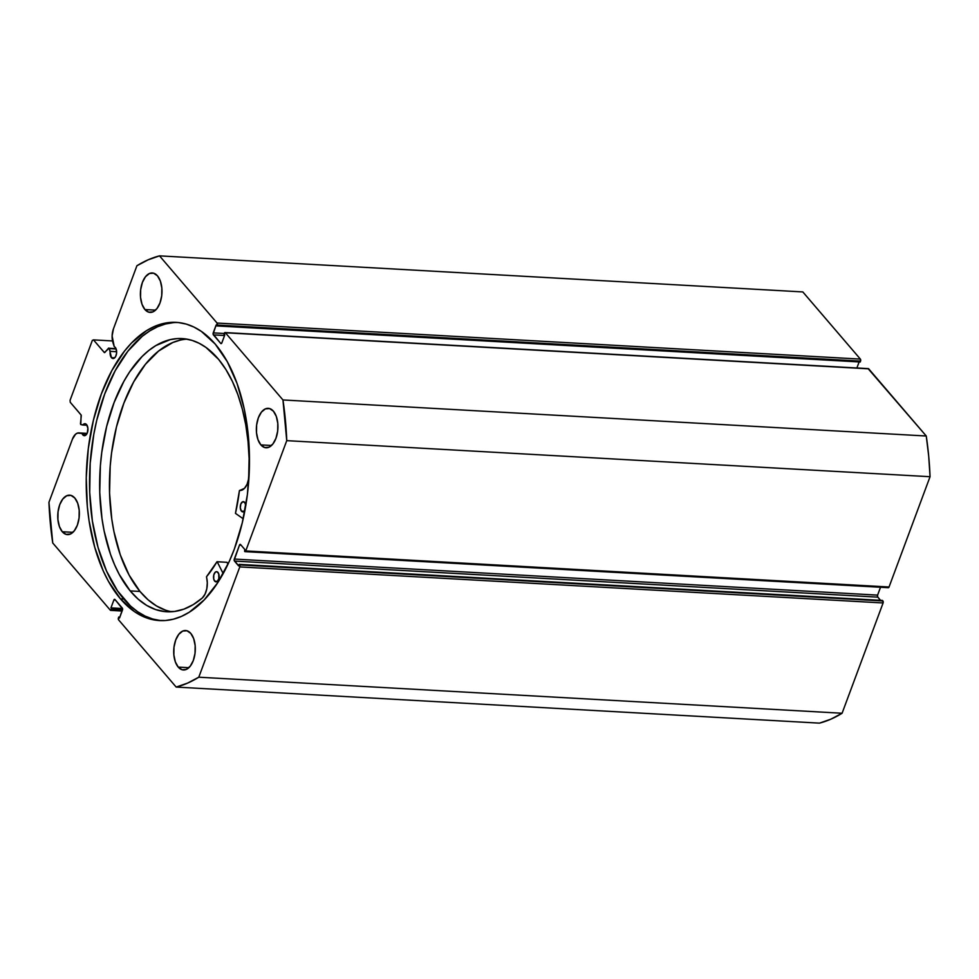 <?xml version="1.0" encoding="UTF-8"?>
<svg xmlns="http://www.w3.org/2000/svg" width="979" height="979" viewBox="0 0 979 979"><rect width="100%" height="100%" fill="white"/><g stroke="black" fill="none" stroke-linecap="round" stroke-linejoin="round"><path stroke-width="1.47" d="M109.305 348.597L116.146 348.989L115.265 347.41A5.996 3.267 93.2 0 1 116.428 354.227A5.996 3.267 93.2 0 1 113.026 358.522A5.996 3.267 93.2 0 1 111.459 357.641L114.678 357.824L111.459 357.641L113.907 358.351L115.608 356.576L116.562 353.443L116.146 348.989L109.305 348.597L111.459 357.641A5.996 3.267 93.2 0 1 110.199 351.351L116.636 351.706L110.199 351.351L109.305 348.597A1.175 0.636 93.2 0 0 109.122 348.255A1.175 0.636 93.2 0 1 109.305 348.597M115.999 348.634L109.122 348.255L115.999 348.634M868.116 368.667L926.256 436.01L282.955 399.958L225.403 332.774A1.468 0.795 93.2 0 0 225.023 332.566A1.468 0.795 93.2 0 0 224.289 333.264L224.754 335.051L221.829 342.919A1.468 0.795 93.2 0 1 221.095 343.617A1.468 0.795 93.2 0 1 220.703 343.409L213.41 334.891A1.468 0.795 93.2 0 1 213.226 332.884L224.203 333.496L213.226 332.884L216.151 325.016L216.934 325.934L217.252 325.052A1.468 0.795 93.2 0 0 217.069 323.046L860.37 359.097L860.553 361.116A1.468 0.795 -86.8 0 0 860.37 359.097L802.817 291.926L159.516 255.862L802.817 291.926L860.37 359.097L217.069 323.046L159.516 255.862A218.036 118.753 93.2 0 0 136.913 265.75L113.429 328.907A13.07 7.122 93.2 0 0 113.038 342.931L114.237 346.652A5.996 3.267 93.2 0 1 115.265 347.41A5.996 3.267 -86.8 0 0 114.237 346.652L112.12 335.956L113.429 328.907L136.913 265.75L148.123 259.827L159.516 255.862L217.069 323.046L216.934 325.934L216.151 325.016L213.092 333.986L220.703 343.409L221.829 342.919L224.754 335.051L223.971 334.145L225.403 332.774L282.955 399.958L286.749 440.648L245.741 550.932L244.628 551.422L244.726 549.39L240.614 544.605L239.5 545.083L234.165 560.172L238.595 565.874L239.157 564.369L239.61 564.907L239.794 566.914L198.786 677.199L187.576 683.109L176.183 687.074L118.63 619.903L118.447 617.884L118.765 617.015L119.548 617.933L122.608 608.962L114.996 599.54L113.87 600.029L110.945 607.886L111.728 608.803L110.297 610.162L52.744 542.99L48.95 502.288L72.434 439.13L75.579 434.211L77.537 433.061L81.955 433.452A5.996 3.267 -86.8 0 0 82.762 434.823L85.981 435.006L82.762 434.823L85.197 435.52L87.327 432.816L87.89 428.288L86.568 424.58A5.996 3.267 93.2 0 1 87.731 431.409A5.996 3.267 93.2 0 1 84.329 435.692A5.996 3.267 93.2 0 1 82.762 434.823A5.996 3.267 93.2 0 1 81.955 433.452L87.094 433.379L79.556 432.951A13.07 7.122 93.2 0 0 78.981 432.877A13.07 7.122 93.2 0 0 72.434 439.13L48.95 502.288A218.036 118.753 93.2 0 0 52.744 542.99L110.297 610.162A1.468 0.795 93.2 0 0 110.676 610.382L122.118 611.018M82.799 425.021A5.996 3.267 93.2 0 1 85.002 423.711A5.996 3.267 93.2 0 1 86.568 424.58L84.683 423.723L82.799 425.021L80.792 424.519L81.122 415.047L70.255 402.296L70.072 400.289L92.344 340.374L93.47 339.884L104.374 352.55L109.122 348.255A1.175 0.636 93.2 0 0 108.436 348.279L104.9 352.403A1.175 0.636 93.2 0 1 104.215 352.428L93.47 339.884L92.344 340.374L70.072 400.289L70.255 402.296L81 414.839A1.175 0.636 93.2 0 1 81.257 415.965L80.511 423.369A1.175 0.636 93.2 0 0 81.024 424.653L87.033 425.253L82.799 425.021M120.478 598.867A149.334 81.33 93.2 0 1 91.475 428.986A149.334 81.33 93.2 0 1 176.208 322.372A149.334 81.33 93.2 0 1 215.233 344.082L201.344 331.392L193.891 327.035L186.181 324.073L178.3 322.544L170.309 322.434L162.294 323.768L154.339 326.521L146.52 330.669L131.553 342.98L124.566 351.02L111.887 370.503L101.375 393.864L93.409 420.211L88.306 448.529L86.25 477.728L87.339 506.681L89.052 520.718L94.73 547.237L103.211 570.855L108.412 581.281L120.478 598.867L134.356 611.557L141.808 615.901L149.518 618.863L157.411 620.405L165.39 620.515L173.405 619.181L181.36 616.427L189.18 612.279L204.146 599.968L217.717 582.713L229.367 561.187L234.336 549.072L242.29 522.737L247.406 494.419L249.449 465.221L248.36 436.267L246.647 422.23L244.175 408.659L237.065 383.474L227.287 361.667L215.233 344.082A149.334 81.33 93.2 0 1 244.224 513.963A149.334 81.33 93.2 0 1 159.491 620.576A149.334 81.33 93.2 0 1 120.478 598.867L123.782 599.05L120.478 598.867M177.86 322.495A149.334 81.33 -86.8 0 0 94.498 430.625A149.334 81.33 -86.8 0 0 123.782 599.05A149.334 81.33 -86.8 0 0 161.143 620.637M260.879 444.907L271.489 445.494L260.879 444.907L264.722 447.55L268.931 447.219L272.872 443.989L275.943 438.311L277.669 431.09L277.803 423.393L276.298 416.405L273.41 411.192A19.751 10.757 93.2 0 1 277.253 433.673A19.751 10.757 93.2 0 1 266.043 447.77A19.751 10.757 93.2 0 1 260.879 444.907A19.751 10.757 93.2 0 1 257.049 422.426A19.751 10.757 93.2 0 1 268.258 408.329A19.751 10.757 93.2 0 1 273.41 411.192L269.568 408.549L265.358 408.879L261.417 412.11L258.358 417.788L256.62 425.008L256.498 432.706L257.991 439.693L260.879 444.907M178.239 667.103L188.849 667.702L178.239 667.103L182.082 669.758L186.291 669.428L190.232 666.185L193.304 660.519L195.029 653.287L195.164 645.602L193.671 638.614L190.783 633.401A19.751 10.757 93.2 0 1 194.613 655.869A19.751 10.757 93.2 0 1 183.403 669.979A19.751 10.757 93.2 0 1 178.239 667.103A19.751 10.757 93.2 0 1 174.409 644.635A19.751 10.757 93.2 0 1 185.618 630.525A19.751 10.757 93.2 0 1 190.783 633.401L186.94 630.757L182.718 631.076L178.778 634.319L175.718 639.985L173.981 647.217L173.858 654.914L175.351 661.89L178.239 667.103M144.929 309.548L155.539 310.135L144.929 309.548L148.771 312.191L152.981 311.86L156.921 308.618L159.981 302.952L161.719 295.719L161.841 288.034L160.348 281.046L157.46 275.833A19.751 10.757 93.2 0 1 161.29 298.314A19.751 10.757 93.2 0 1 150.081 312.411A19.751 10.757 93.2 0 1 144.929 309.548A19.751 10.757 93.2 0 1 141.086 287.067A19.751 10.757 93.2 0 1 152.296 272.97A19.751 10.757 93.2 0 1 157.46 275.833L153.617 273.19L149.408 273.508L145.467 276.751L142.396 282.429L140.67 289.649L140.535 297.347L142.028 304.334L144.929 309.548M62.289 531.744L72.899 532.343L62.289 531.744L66.131 534.387L70.341 534.069L74.282 530.826L77.353 525.16L79.079 517.928L79.201 510.243L77.708 503.255L74.82 498.042A19.751 10.757 93.2 0 1 78.663 520.51A19.751 10.757 93.2 0 1 67.453 534.62A19.751 10.757 93.2 0 1 62.289 531.744A19.751 10.757 93.2 0 1 58.446 509.276A19.751 10.757 93.2 0 1 69.656 495.166A19.751 10.757 93.2 0 1 74.82 498.042L70.977 495.398L66.768 495.717L62.827 498.96L59.756 504.626L58.03 511.858L57.908 519.555L59.401 526.531L62.289 531.744M860.553 361.116L860.235 361.985L216.934 325.934L860.235 361.985L860.553 361.116L217.252 325.052L860.553 361.116M859.134 361.924L856.882 367.982L859.134 361.924M225.023 332.566L868.324 368.618A1.468 0.795 -86.8 0 1 868.703 368.838L225.403 332.774L868.703 368.838L926.256 436.01L928.704 456.128L930.05 476.712L889.042 586.996L887.916 587.473A1.468 0.795 -86.8 0 0 888.308 587.694A1.468 0.795 -86.8 0 0 889.042 586.996L245.741 550.932L286.749 440.648L930.05 476.712L889.042 586.996L245.741 550.932A1.468 0.795 93.2 0 1 245.007 551.63A1.468 0.795 93.2 0 1 244.628 551.422L244.726 549.39L240.614 544.605A1.468 0.795 93.2 0 0 240.234 544.385L240.234 544.385A1.468 0.795 93.2 0 0 239.5 545.083L241.115 545.181L239.5 545.083L234.299 559.07L877.6 595.122L877.576 596.749L880.513 600.323L877.796 597.141L234.495 561.077L877.796 597.141A1.468 0.795 -86.8 0 1 877.6 595.122L234.299 559.07A1.468 0.795 93.2 0 0 234.495 561.077L238.595 565.874L239.157 564.369L882.446 600.433L883.095 602.966L842.087 713.25L830.877 719.173L819.484 723.138A218.036 118.753 -86.8 0 0 842.087 713.25L198.786 677.199L239.794 566.914L883.095 602.966L842.087 713.25L198.786 677.199A218.036 118.753 93.2 0 1 176.183 687.074L819.484 723.138L176.183 687.074L118.63 619.903A1.468 0.795 93.2 0 1 118.447 617.884L118.765 617.015L119.866 617.076L118.765 617.015L119.548 617.933L122.473 610.064A1.468 0.795 93.2 0 0 122.289 608.057L114.996 599.54A1.468 0.795 93.2 0 0 114.604 599.319L114.604 599.319A1.468 0.795 93.2 0 0 113.87 600.029L115.485 600.115L113.87 600.029L110.945 607.886L122.534 608.534L110.945 607.886L111.728 608.803L122.62 609.415L111.728 608.803L111.41 609.672A1.468 0.795 93.2 0 1 110.676 610.382M880.525 587.253L877.6 595.122L880.525 587.253M112.524 340.949L93.47 339.884L112.524 340.949M122.387 610.296L111.41 609.672L122.387 610.296M213.41 334.891L224.583 335.516L213.41 334.891M882.446 600.433L239.157 564.369L882.446 600.433M239.794 566.914L883.095 602.966A1.468 0.795 -86.8 0 0 882.911 600.959L239.61 564.907A1.468 0.795 93.2 0 1 239.794 566.914M173.613 322.617L165.61 323.951L157.656 326.705L149.824 330.853L142.2 336.36L127.87 351.204L115.204 370.686L104.68 394.047L96.713 420.395L93.788 434.37L90.19 463.275L89.713 492.486L92.356 520.901L98.035 547.42L106.527 571.038L117.492 590.827L130.525 606.038L137.66 611.74L145.125 616.097L152.834 619.046L160.715 620.588M930.05 476.712A218.036 118.753 -86.8 0 0 926.256 436.01L282.955 399.958A218.036 118.753 93.2 0 1 286.749 440.648L930.05 476.712M239.586 490.43L239.414 490.687A127.307 69.338 93.2 0 1 235.462 513.363L243.208 518.772L235.462 513.363L239.439 490.577L244.456 488.362L247.063 484.311L248.654 478.817L249.119 458.502L248.042 441.48L245.79 424.996L242.388 409.32L237.885 394.696L232.366 381.369L225.916 369.548L218.647 359.428A136.815 74.514 93.2 0 1 248.996 475.806L248.996 475.806A15.126 8.236 93.2 0 1 239.916 490.467A15.126 8.236 93.2 0 1 239.586 490.43L240.259 490.467M245.839 505.629L244.726 502.435A5.128 2.79 93.2 0 1 245.815 505.36M244.934 510.328A5.128 2.79 93.2 0 1 242.78 511.882A5.128 2.79 93.2 0 1 241.409 511.099L244.236 511.258L241.409 511.099L242.951 511.882L244.958 510.279M217.987 572.421A5.128 2.79 93.2 0 1 218.941 578.246A5.128 2.79 93.2 0 1 216.041 581.869A5.128 2.79 93.2 0 1 214.67 581.098L217.289 581.428L218.868 578.577L218.721 573.792L216.995 571.712L215.368 572.091L213.789 574.942L213.691 578.846L214.67 581.098A5.128 2.79 93.2 0 1 213.716 575.273A5.128 2.79 93.2 0 1 216.616 571.65A5.128 2.79 93.2 0 1 217.987 572.421M130.207 590.912A136.815 74.514 93.2 0 1 104.631 435.361A136.815 74.514 93.2 0 1 182.082 338.575A136.815 74.514 93.2 0 1 218.647 359.428L206.031 347.472L199.239 343.323L192.202 340.435L184.994 338.844L177.688 338.563L170.346 339.603L155.857 345.575L148.845 350.445L142.077 356.527L129.546 372.032L123.892 381.32L114.115 402.504L106.638 426.477L101.779 452.322L100.384 465.649L99.748 492.425L101.975 518.54L104.141 531.034L110.492 554.298L114.604 564.834L119.291 574.514L130.207 590.912L140.009 591.463L130.207 590.912L138.186 599.172L146.752 605.45L155.771 609.623L165.084 611.642L174.543 611.459L184.003 609.097L193.316 604.581L202.31 597.973A136.815 74.514 93.2 0 1 166.773 611.765A136.815 74.514 93.2 0 1 130.207 590.912M186.965 339.138A136.815 74.514 -86.8 0 0 113.588 440.244A136.815 74.514 -86.8 0 0 140.009 591.463A136.815 74.514 -86.8 0 0 171.692 611.74M227.96 564.222L226.993 562.313L217.191 561.775L223.188 573.584L217.191 561.775L226.993 562.313L227.96 564.222M217.093 561.689L216.971 561.775A127.307 69.338 93.2 0 1 206.557 576.668L206.496 577.059A15.126 8.236 93.2 0 1 202.31 597.973L205.027 594.167L206.789 588.832L207.303 582.799L206.557 576.668L217.02 561.701L226.773 562.301M244.726 502.435L242.645 501.774L240.81 504.05L240.308 507.905L241.409 511.099A5.128 2.79 93.2 0 1 240.455 505.274A5.128 2.79 93.2 0 1 243.355 501.652A5.128 2.79 93.2 0 1 244.726 502.435M180.148 340.154L172.855 342.491L158.647 350.996L145.43 364.298L133.695 381.871L123.917 403.054L116.44 427.028L111.582 452.873L110.186 466.2L109.55 492.975L111.777 519.09L113.943 531.585L120.295 554.848L129.093 575.065L140.009 591.463L147.988 599.723L156.554 605.989L165.573 610.174M888.308 587.694L245.007 551.63"/></g></svg>
